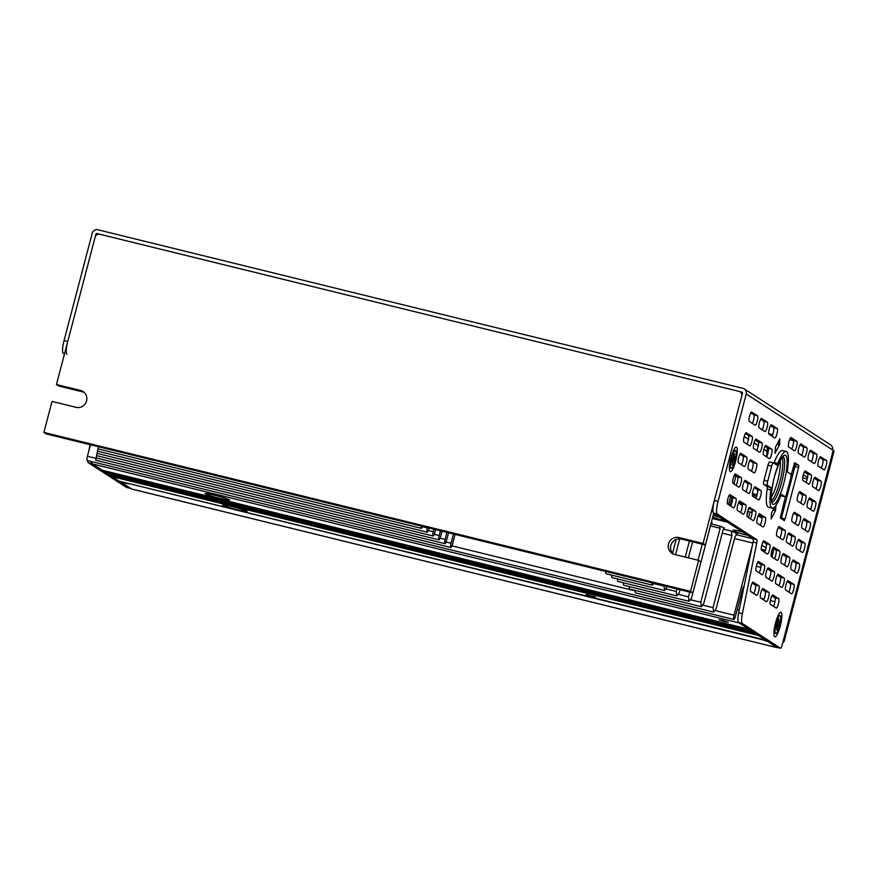 <?xml version="1.0" encoding="UTF-8"?>
<svg xmlns="http://www.w3.org/2000/svg" width="878" height="878" viewBox="0 0 878 878"><rect width="100%" height="100%" fill="white"/><g stroke="black" fill="none" stroke-linecap="round" stroke-linejoin="round"><path stroke-width="1.32" d="M724.526 621.591L718.906 619.769L722.704 620.417L728.323 622.239L724.526 621.591M591.761 596.502L586.142 594.669L595.558 597.139L591.761 596.502M219.719 498.397A12.654 0.911 14.7 0 1 205.167 493.59A12.654 0.911 14.7 0 1 214.978 495.324A12.654 0.911 14.7 0 1 229.575 499.999A12.654 0.911 14.7 0 1 219.719 498.397M237.225 509.745A12.654 0.911 14.7 0 1 222.661 504.938A12.654 0.911 14.7 0 1 232.483 506.672A12.654 0.911 14.7 0 1 247.08 511.347A12.654 0.911 14.7 0 1 237.225 509.745M713.726 513.246L705.407 544.986L703.069 543.471L679.056 537.566A8.758 8.539 -57 0 0 672.076 553.37A8.758 8.539 -57 0 0 674.622 554.468L698.636 560.373L690.514 591.355L43.9 432.415L52.032 401.422L76.046 407.326A8.758 8.539 -57 0 0 83.026 391.522A8.758 8.539 -57 0 0 80.48 390.425L56.466 384.52L95.142 237.104A3.896 3.797 -57 0 1 99.818 234.261L739.035 391.39A3.896 3.797 -57 0 1 740.165 391.873L742.448 393.355M56.466 384.52L58.793 386.035L82.817 391.939A8.758 8.539 123 0 1 84.134 392.378M746.991 515.924L748.319 509.306M738.475 502.918L742.327 505.421M703.069 543.471L741.745 396.055A3.896 3.797 -57 0 0 740.165 391.873M713.254 515.057L719.971 517.285L713.112 515.606M734.26 475.36L735.896 476.414L734.019 475.953M728.488 504.63L730.617 496.509M733.909 483.976L735.896 476.414M712.673 517.285L725.876 521.115L712.53 517.833M732.076 497.453L729.947 505.574M732.439 498.089L730.924 505.574M753.214 538.851L747.858 535.371L744.16 534.461A7.781 0.56 14.7 0 1 735.314 531.706L733.13 530.29A7.781 0.56 14.7 0 1 732.987 530.125A7.781 0.56 14.7 0 1 739.056 531.157L742.755 532.068L727.533 522.201L712.365 518.47M667.181 586.559L664.58 590.532L664.009 585.78M672.548 553.239L676.159 539.454M679.704 538.84L675.544 554.698M680.033 589.72L679.232 592.793L676.85 595.921L676.203 591.465L676.861 588.94M685.224 557.069L689.428 541.057M692.599 541.836L688.396 557.848M712.102 522.629L710.917 524.199L691.502 598.181L689.109 601.309L688.473 596.853L689.713 592.101M698.076 560.23L702.279 544.217M724.317 528.018L723.176 529.588L703.772 603.581L701.379 606.709L700.743 602.242L720.147 528.26L719.883 526.043L724.372 528.029M737.344 533.736L734.952 536.864L716.042 608.97L713.649 612.098L713.013 607.642L731.923 535.525L731.396 531.102L737.224 533.714M422.516 526.416A3.896 0.823 -76.2 0 1 421.286 528.347A3.896 0.823 -76.2 0 1 421.089 526.065M421.286 528.347L97.886 448.845L98.424 446.748M429.068 528.029L428.848 528.863A3.896 0.823 -76.2 0 1 427.191 532.178A3.896 0.823 -76.2 0 1 427.388 527.919L422.417 526.701M427.191 532.178L97.436 451.116L98.007 448.877M435.565 529.621L434.753 532.694A3.896 0.823 -76.2 0 1 433.095 536.008A3.896 0.823 -76.2 0 1 433.304 531.75L428.321 530.531M433.095 536.008L96.975 453.377L97.546 451.138M442.051 531.223L440.668 536.524A3.896 0.823 -76.2 0 1 439 539.838A3.896 0.823 -76.2 0 1 439.209 535.58L434.226 534.362M439 539.838L96.525 455.649L97.096 453.41M448.548 532.814L446.573 540.354A3.896 0.823 -76.2 0 1 444.916 543.669A3.896 0.823 -76.2 0 1 445.113 539.41L440.13 538.181M444.916 543.669L96.064 457.91L96.635 455.671M455.045 534.417L452.477 544.184A3.896 0.823 -76.2 0 1 450.82 547.488A3.896 0.823 -76.2 0 1 451.018 543.241L446.046 542.011M450.82 547.488L95.614 460.182L96.185 457.943M119.013 481.111L112.077 476.622L758.691 635.562L765.616 640.062L119.068 481.122M112.077 476.622L111.967 475.865M110.255 475.437L756.891 634.399L110.288 475.448L107.961 473.264M106.249 472.836L752.885 631.798L106.271 472.847L103.944 470.663M102.243 470.235L748.879 629.197L102.265 470.246L92.541 463.946A15.574 3.292 -76.2 0 1 91.663 461.587M96.075 458.371L87.438 456.242A3.896 0.823 103.8 0 0 87.24 460.5L733.843 619.44A3.896 0.823 103.8 0 0 735.501 616.136L742.865 588.062L743.699 586.405L743.71 588.04L742.931 587.843M87.438 456.242L90.445 444.784M605.831 571.479A3.896 0.823 103.8 0 0 606.029 573.762L652.31 585.132L654.209 583.376M651.377 582.674L652.31 585.132M611.757 575.167A3.896 0.823 103.8 0 0 611.933 577.581L664.58 590.532M433.962 529.236L433.304 531.75M617.662 578.997A3.896 0.823 103.8 0 0 617.849 581.412L676.85 595.921M440.449 530.828L439.209 535.58M623.567 582.827A3.896 0.823 103.8 0 0 623.753 585.242L689.109 601.309M446.946 532.419L445.113 539.41M629.482 586.658A3.896 0.823 103.8 0 0 629.658 589.072L701.379 606.709M453.443 534.022L451.018 543.241M635.387 590.488A3.896 0.823 103.8 0 0 635.562 592.902L713.649 612.098M733.843 619.44A3.896 0.823 103.8 0 1 734.041 615.193L752.501 544.81M737.257 609.442L739.254 609.936L743.71 588.04M748.846 629.186L739.155 622.897L92.541 463.946M752.852 631.787L750.668 630.36L104.065 471.42M756.869 634.388L754.685 632.961L108.071 474.021M119.035 481.122L765.649 640.073M761.819 520.061L761.544 521.4M758.164 515.682L762.016 518.185M774.989 601.726L770.368 600.596M764.069 599.037L761.171 598.335M752.139 512.434L750.075 511.929A7.781 0.56 14.7 0 1 748.166 511.446M43.9 432.415L46.238 433.919L692.841 592.87L690.514 591.355M673.305 554.029A8.758 8.539 123 0 1 681.383 539.081L705.407 544.986M698.636 560.373L700.973 561.887L692.841 592.87M711.356 522.3L712.047 522.619M744.226 436.542L748.473 439.296M754.07 442.918L758.318 445.673M763.915 449.306L767.032 451.325M792.911 468.106L794.294 468.995M803.293 474.844L807.54 477.588M807.233 478.982L802.69 477.862M792.615 475.393L791.122 475.02M752.402 495.137L756.606 496.169M757.034 494.687L752.49 493.579M736.521 447.209A12.654 2.678 -76.2 0 1 735.687 460.95A12.654 2.678 -76.2 0 1 730.123 471.629A12.654 2.678 -76.2 0 1 729.816 471.277A12.654 2.678 -76.2 0 1 730.726 458.777A12.654 2.678 -76.2 0 1 735.709 447.286A12.654 2.678 -76.2 0 1 736.521 447.209M781.091 612.339A12.654 2.678 -76.2 0 1 780.257 626.091A12.654 2.678 -76.2 0 1 774.681 636.759A12.654 2.678 -76.2 0 1 774.374 636.407A12.654 2.678 -76.2 0 1 775.285 623.918A12.654 2.678 -76.2 0 1 780.268 612.416A12.654 2.678 -76.2 0 1 781.091 612.339M779.84 438.824L779.477 444.806L774.967 453.322L775.472 447.176L779.84 438.824M772.212 508.142A29.194 6.179 103.8 0 0 780.531 496.18A3.896 0.823 -76.2 0 1 781.639 494.577A3.896 0.823 -76.2 0 1 781.694 494.599L784.976 496.728A3.896 0.823 103.8 0 0 785.031 496.761A3.896 0.823 103.8 0 0 786.688 493.447L790.628 478.422A3.896 0.823 103.8 0 0 790.891 474.197L787.61 472.068A3.896 0.823 -76.2 0 1 787.489 469.664A29.194 6.179 103.8 0 0 786.15 451.435A29.194 6.179 103.8 0 0 777.831 463.408A3.896 0.823 -76.2 0 1 776.723 465A3.896 0.823 -76.2 0 1 776.668 464.978L773.386 462.849A3.896 0.823 103.8 0 0 773.331 462.827A3.896 0.823 103.8 0 0 771.674 466.13L767.734 481.155A3.896 0.823 103.8 0 0 767.471 485.38L770.752 487.509A3.896 0.823 -76.2 0 1 770.873 489.913A29.194 6.179 103.8 0 0 772.212 508.142L768.513 507.232A29.194 6.179 -76.2 0 1 768.096 507.056A29.194 6.179 -76.2 0 1 767.548 486.719M783.154 641.225A1.943 1.899 -57 0 0 783.516 640.501L784.241 640.973A1.943 1.899 123 0 1 782.847 642.389M784.241 640.973L834.1 450.93L833.376 450.458L783.516 640.501M126.586 487.466A3.896 0.823 -76.2 0 1 126.531 487.466A3.896 0.823 -76.2 0 1 126.476 487.433L88.294 462.684A11.677 2.469 -76.2 0 1 87.602 460.588M90.05 444.696L88.612 451.753M64.577 353.614L63.282 353.296L64.456 354.053M63.282 353.296A11.677 2.469 -76.2 0 1 64.05 340.609L92.234 233.197A4.675 4.555 -57 0 1 97.842 229.773L742.975 388.361A4.675 4.555 -57 0 1 746.234 393.959L718.05 501.371A11.677 2.469 103.8 0 0 717.282 514.058L756.792 539.685A3.896 0.823 -76.2 0 1 756.77 542.922L742.371 613.722A11.677 2.469 103.8 0 0 742.283 623.446L738.596 622.535A11.677 2.469 -76.2 0 1 738.672 612.811L742.371 613.722M126.476 487.433L130.163 488.344L91.981 463.584L88.294 462.684M64.05 340.609L67.749 341.52L95.921 234.097L96.898 234.733M67.749 341.52A11.677 2.469 103.8 0 0 66.98 354.207M91.29 461.499A11.677 2.469 103.8 0 0 91.981 463.584M772.86 594.922A4.862 1.032 103.8 0 0 772.794 594.889A4.862 1.032 103.8 0 0 770.675 599.202A4.862 1.032 103.8 0 0 770.401 604.316L776.229 608.092A4.862 1.032 103.8 0 0 776.295 608.125A4.862 1.032 103.8 0 0 778.413 603.823A4.862 1.032 103.8 0 0 778.698 598.708L772.717 594.889M763.015 588.545A4.862 1.032 103.8 0 0 762.949 588.512A4.862 1.032 103.8 0 0 760.831 592.815A4.862 1.032 103.8 0 0 760.557 597.929L766.384 601.715A4.862 1.032 103.8 0 0 766.461 601.748A4.862 1.032 103.8 0 0 768.568 597.435A4.862 1.032 103.8 0 0 768.854 592.321L762.872 588.501M753.17 582.158A4.862 1.032 103.8 0 0 753.105 582.125A4.862 1.032 103.8 0 0 750.986 586.438A4.862 1.032 103.8 0 0 750.712 591.542L756.54 595.328A4.862 1.032 103.8 0 0 756.616 595.361A4.862 1.032 103.8 0 0 758.724 591.048A4.862 1.032 103.8 0 0 759.009 585.944L753.028 582.125M788.126 580.654A4.862 1.032 103.8 0 0 788.049 580.621A4.862 1.032 103.8 0 0 785.931 584.924A4.862 1.032 103.8 0 0 785.656 590.038L791.495 593.824A4.862 1.032 103.8 0 0 791.561 593.857A4.862 1.032 103.8 0 0 793.679 589.544A4.862 1.032 103.8 0 0 793.953 584.43L787.972 580.61M778.281 574.267A4.862 1.032 103.8 0 0 778.204 574.234A4.862 1.032 103.8 0 0 776.086 578.547A4.862 1.032 103.8 0 0 775.812 583.65L781.65 587.437A4.862 1.032 103.8 0 0 781.716 587.47A4.862 1.032 103.8 0 0 783.835 583.168A4.862 1.032 103.8 0 0 784.109 578.053L778.127 574.234M768.437 567.879A4.862 1.032 103.8 0 0 768.36 567.857A4.862 1.032 103.8 0 0 766.242 572.16A4.862 1.032 103.8 0 0 765.967 577.274L771.806 581.06A4.862 1.032 103.8 0 0 771.872 581.082A4.862 1.032 103.8 0 0 773.99 576.78A4.862 1.032 103.8 0 0 774.264 571.666L768.283 567.846M758.592 561.503A4.862 1.032 103.8 0 0 758.515 561.47A4.862 1.032 103.8 0 0 756.397 565.772A4.862 1.032 103.8 0 0 756.123 570.887L761.961 574.673A4.862 1.032 103.8 0 0 762.027 574.706A4.862 1.032 103.8 0 0 764.145 570.393A4.862 1.032 103.8 0 0 764.42 565.278L758.438 561.459M793.547 559.988A4.862 1.032 103.8 0 0 793.471 559.966A4.862 1.032 103.8 0 0 791.352 564.269A4.862 1.032 103.8 0 0 791.078 569.383L796.917 573.169A4.862 1.032 103.8 0 0 796.983 573.191A4.862 1.032 103.8 0 0 799.101 568.889A4.862 1.032 103.8 0 0 799.375 563.775L793.394 559.955M783.703 553.612A4.862 1.032 103.8 0 0 783.626 553.579A4.862 1.032 103.8 0 0 781.508 557.881A4.862 1.032 103.8 0 0 781.233 562.996L787.072 566.782A4.862 1.032 103.8 0 0 787.138 566.815A4.862 1.032 103.8 0 0 789.256 562.502A4.862 1.032 103.8 0 0 789.531 557.387L783.549 553.568M773.858 547.224A4.862 1.032 103.8 0 0 773.781 547.192A4.862 1.032 103.8 0 0 771.663 551.505A4.862 1.032 103.8 0 0 771.389 556.619L777.228 560.394A4.862 1.032 103.8 0 0 777.293 560.427A4.862 1.032 103.8 0 0 779.412 556.125A4.862 1.032 103.8 0 0 779.686 551.011L773.705 547.192M764.014 540.848A4.862 1.032 103.8 0 0 763.937 540.815A4.862 1.032 103.8 0 0 761.819 545.117A4.862 1.032 103.8 0 0 761.544 550.232L767.383 554.018A4.862 1.032 103.8 0 0 767.449 554.051A4.862 1.032 103.8 0 0 769.567 549.738A4.862 1.032 103.8 0 0 769.841 544.623L763.86 540.804M798.958 539.333A4.862 1.032 103.8 0 0 798.892 539.301A4.862 1.032 103.8 0 0 796.774 543.614A4.862 1.032 103.8 0 0 796.5 548.728L802.327 552.503A4.862 1.032 103.8 0 0 802.404 552.536A4.862 1.032 103.8 0 0 804.522 548.234A4.862 1.032 103.8 0 0 804.797 543.12L798.815 539.301M789.113 532.957A4.862 1.032 103.8 0 0 789.048 532.924A4.862 1.032 103.8 0 0 786.929 537.226A4.862 1.032 103.8 0 0 786.655 542.341L792.483 546.127A4.862 1.032 103.8 0 0 792.56 546.16A4.862 1.032 103.8 0 0 794.678 541.847A4.862 1.032 103.8 0 0 794.952 536.732L788.971 532.913M779.269 526.57A4.862 1.032 103.8 0 0 779.203 526.537A4.862 1.032 103.8 0 0 777.085 530.85A4.862 1.032 103.8 0 0 776.81 535.953L782.638 539.74A4.862 1.032 103.8 0 0 782.715 539.772A4.862 1.032 103.8 0 0 784.833 535.459A4.862 1.032 103.8 0 0 785.108 530.356L779.126 526.537M749.735 507.418A4.862 1.032 103.8 0 0 749.669 507.385A4.862 1.032 103.8 0 0 747.551 511.698A4.862 1.032 103.8 0 0 747.277 516.813L753.115 520.588A4.862 1.032 103.8 0 0 753.181 520.621A4.862 1.032 103.8 0 0 755.299 516.319A4.862 1.032 103.8 0 0 755.574 511.205L749.592 507.385M739.891 501.031A4.862 1.032 103.8 0 0 739.825 501.009A4.862 1.032 103.8 0 0 737.707 505.311A4.862 1.032 103.8 0 0 737.432 510.425L743.271 514.212A4.862 1.032 103.8 0 0 743.337 514.234A4.862 1.032 103.8 0 0 745.455 509.931A4.862 1.032 103.8 0 0 745.729 504.817L739.748 500.998M730.046 494.654A4.862 1.032 103.8 0 0 729.98 494.621A4.862 1.032 103.8 0 0 727.862 498.923A4.862 1.032 103.8 0 0 727.588 504.038L733.426 507.824A4.862 1.032 103.8 0 0 733.492 507.857A4.862 1.032 103.8 0 0 735.61 503.544A4.862 1.032 103.8 0 0 735.885 498.43L729.903 494.621M804.38 518.678A4.862 1.032 103.8 0 0 804.314 518.646A4.862 1.032 103.8 0 0 802.196 522.959A4.862 1.032 103.8 0 0 801.921 528.062L807.749 531.848A4.862 1.032 103.8 0 0 807.826 531.881A4.862 1.032 103.8 0 0 809.944 527.579A4.862 1.032 103.8 0 0 810.218 522.465L804.237 518.646M794.535 512.291A4.862 1.032 103.8 0 0 794.469 512.269A4.862 1.032 103.8 0 0 792.351 516.571A4.862 1.032 103.8 0 0 792.077 521.686L797.904 525.472A4.862 1.032 103.8 0 0 797.981 525.494A4.862 1.032 103.8 0 0 800.099 521.192A4.862 1.032 103.8 0 0 800.374 516.077L794.392 512.258M745.312 480.376A4.862 1.032 103.8 0 0 745.246 480.343A4.862 1.032 103.8 0 0 743.128 484.656A4.862 1.032 103.8 0 0 742.854 489.77L748.682 493.546A4.862 1.032 103.8 0 0 748.758 493.579A4.862 1.032 103.8 0 0 750.877 489.276A4.862 1.032 103.8 0 0 751.151 484.162L745.17 480.343M735.468 473.999A4.862 1.032 103.8 0 0 735.402 473.966A4.862 1.032 103.8 0 0 733.284 478.269A4.862 1.032 103.8 0 0 733.009 483.383L738.837 487.169A4.862 1.032 103.8 0 0 738.914 487.202A4.862 1.032 103.8 0 0 741.032 482.889A4.862 1.032 103.8 0 0 741.306 477.775L735.325 473.955M809.801 498.024A4.862 1.032 103.8 0 0 809.735 497.991A4.862 1.032 103.8 0 0 807.617 502.293A4.862 1.032 103.8 0 0 807.332 507.407L813.171 511.194A4.862 1.032 103.8 0 0 813.237 511.226A4.862 1.032 103.8 0 0 815.355 506.913A4.862 1.032 103.8 0 0 815.629 501.799L809.659 497.98M799.957 491.636A4.862 1.032 103.8 0 0 799.891 491.603A4.862 1.032 103.8 0 0 797.773 495.916A4.862 1.032 103.8 0 0 797.498 501.031L803.326 504.806A4.862 1.032 103.8 0 0 803.392 504.839A4.862 1.032 103.8 0 0 805.51 500.537A4.862 1.032 103.8 0 0 805.784 495.422L799.814 491.603M750.734 459.721A4.862 1.032 103.8 0 0 750.668 459.688A4.862 1.032 103.8 0 0 748.55 464.001A4.862 1.032 103.8 0 0 748.275 469.115L754.103 472.891A4.862 1.032 103.8 0 0 754.169 472.924A4.862 1.032 103.8 0 0 756.287 468.622A4.862 1.032 103.8 0 0 756.573 463.507L750.591 459.688M740.889 453.333A4.862 1.032 103.8 0 0 740.823 453.311A4.862 1.032 103.8 0 0 738.705 457.614A4.862 1.032 103.8 0 0 738.431 462.728L744.259 466.514A4.862 1.032 103.8 0 0 744.324 466.536A4.862 1.032 103.8 0 0 746.443 462.234A4.862 1.032 103.8 0 0 746.728 457.12L740.747 453.3M815.223 477.369A4.862 1.032 103.8 0 0 815.146 477.336A4.862 1.032 103.8 0 0 813.028 481.638A4.862 1.032 103.8 0 0 812.754 486.752L818.592 490.539A4.862 1.032 103.8 0 0 818.658 490.572A4.862 1.032 103.8 0 0 820.776 486.258A4.862 1.032 103.8 0 0 821.051 481.144L815.069 477.325M805.378 470.981A4.862 1.032 103.8 0 0 805.302 470.948A4.862 1.032 103.8 0 0 803.183 475.261A4.862 1.032 103.8 0 0 802.909 480.365L808.748 484.151A4.862 1.032 103.8 0 0 808.814 484.184A4.862 1.032 103.8 0 0 810.932 479.871A4.862 1.032 103.8 0 0 811.206 474.768L805.225 470.948M766 445.442A4.862 1.032 103.8 0 0 765.923 445.42A4.862 1.032 103.8 0 0 763.805 449.723A4.862 1.032 103.8 0 0 763.531 454.837L769.369 458.623A4.862 1.032 103.8 0 0 769.435 458.645A4.862 1.032 103.8 0 0 771.553 454.343A4.862 1.032 103.8 0 0 771.828 449.229L765.846 445.409M756.156 439.066A4.862 1.032 103.8 0 0 756.079 439.033A4.862 1.032 103.8 0 0 753.961 443.335A4.862 1.032 103.8 0 0 753.686 448.449L759.525 452.236A4.862 1.032 103.8 0 0 759.591 452.269A4.862 1.032 103.8 0 0 761.709 447.956A4.862 1.032 103.8 0 0 761.983 442.841L756.002 439.033M746.311 432.678A4.862 1.032 103.8 0 0 746.234 432.645A4.862 1.032 103.8 0 0 744.116 436.959A4.862 1.032 103.8 0 0 743.842 442.073L749.68 445.848A4.862 1.032 103.8 0 0 749.746 445.881A4.862 1.032 103.8 0 0 751.864 441.579A4.862 1.032 103.8 0 0 752.139 436.465L746.157 432.645M820.645 456.703A4.862 1.032 103.8 0 0 820.568 456.681A4.862 1.032 103.8 0 0 818.45 460.983A4.862 1.032 103.8 0 0 818.175 466.097L824.014 469.884A4.862 1.032 103.8 0 0 824.08 469.906A4.862 1.032 103.8 0 0 826.198 465.603A4.862 1.032 103.8 0 0 826.472 460.489L820.491 456.67M810.8 450.326A4.862 1.032 103.8 0 0 810.723 450.293A4.862 1.032 103.8 0 0 808.605 454.595A4.862 1.032 103.8 0 0 808.331 459.71L814.169 463.496A4.862 1.032 103.8 0 0 814.235 463.529A4.862 1.032 103.8 0 0 816.353 459.216A4.862 1.032 103.8 0 0 816.628 454.102L810.646 450.282M800.955 443.939A4.862 1.032 103.8 0 0 800.879 443.906A4.862 1.032 103.8 0 0 798.76 448.219A4.862 1.032 103.8 0 0 798.486 453.333L804.325 457.109A4.862 1.032 103.8 0 0 804.391 457.142A4.862 1.032 103.8 0 0 806.509 452.839A4.862 1.032 103.8 0 0 806.783 447.725L800.802 443.906M791.111 437.551A4.862 1.032 103.8 0 0 791.034 437.529A4.862 1.032 103.8 0 0 788.916 441.832A4.862 1.032 103.8 0 0 788.642 446.946L794.48 450.732A4.862 1.032 103.8 0 0 794.546 450.754A4.862 1.032 103.8 0 0 796.664 446.452A4.862 1.032 103.8 0 0 796.939 441.338L790.957 437.518M759.58 513.806A4.862 1.032 103.8 0 0 759.514 513.773A4.862 1.032 103.8 0 0 757.396 518.075A4.862 1.032 103.8 0 0 757.121 523.189L762.96 526.976A4.862 1.032 103.8 0 0 763.026 527.009A4.862 1.032 103.8 0 0 765.144 522.695A4.862 1.032 103.8 0 0 765.418 517.581L759.437 513.762M771.422 424.787A4.862 1.032 103.8 0 0 771.345 424.754A4.862 1.032 103.8 0 0 769.227 429.068A4.862 1.032 103.8 0 0 768.952 434.182L774.791 437.957A4.862 1.032 103.8 0 0 774.857 437.99A4.862 1.032 103.8 0 0 776.975 433.688A4.862 1.032 103.8 0 0 777.25 428.574L771.268 424.754M761.577 418.411A4.862 1.032 103.8 0 0 761.5 418.378A4.862 1.032 103.8 0 0 759.382 422.68A4.862 1.032 103.8 0 0 759.108 427.795L764.947 431.581A4.862 1.032 103.8 0 0 765.012 431.614A4.862 1.032 103.8 0 0 767.131 427.301A4.862 1.032 103.8 0 0 767.405 422.186L761.424 418.367M755.157 486.763A4.862 1.032 103.8 0 0 755.091 486.73A4.862 1.032 103.8 0 0 752.973 491.032A4.862 1.032 103.8 0 0 752.698 496.147L758.526 499.933A4.862 1.032 103.8 0 0 758.603 499.966A4.862 1.032 103.8 0 0 760.721 495.653A4.862 1.032 103.8 0 0 760.996 490.55L755.014 486.73M751.733 412.023A4.862 1.032 103.8 0 0 751.656 411.991A4.862 1.032 103.8 0 0 749.538 416.304A4.862 1.032 103.8 0 0 749.263 421.418L755.102 425.193A4.862 1.032 103.8 0 0 755.168 425.226A4.862 1.032 103.8 0 0 757.286 420.924A4.862 1.032 103.8 0 0 757.56 415.81L751.579 411.991M791.122 474.932L794.711 462.75L798.75 465.362L798.618 467.48L785.119 518.931L784.295 520.588L780.257 517.976L785.47 496.465M776.031 505.245L775.493 510.59L771.125 518.942L771.488 512.961L774.594 507.034M773.88 463.167A29.194 6.179 -76.2 0 1 782.452 450.524L786.15 451.435M776.887 647.316A3.896 0.823 -76.2 0 1 776.832 647.316A3.896 0.823 -76.2 0 1 776.778 647.295L780.465 648.205L742.283 623.446M780.465 648.205A3.896 0.823 103.8 0 0 780.531 648.227A3.896 0.823 103.8 0 0 782.188 644.913L833.222 450.359L746.234 393.959M773.496 606.325A4.862 1.032 103.8 0 0 775.065 601.309A4.862 1.032 103.8 0 0 775 597.797L771.905 595.789M763.651 599.937A4.862 1.032 103.8 0 0 765.221 594.933A4.862 1.032 103.8 0 0 765.155 591.41L762.06 589.412M753.807 593.55A4.862 1.032 103.8 0 0 755.376 588.545A4.862 1.032 103.8 0 0 755.31 585.033L752.216 583.025M788.751 592.046A4.862 1.032 103.8 0 0 790.332 587.042A4.862 1.032 103.8 0 0 790.266 583.519L787.171 581.521M778.907 585.659A4.862 1.032 103.8 0 0 780.487 580.654A4.862 1.032 103.8 0 0 780.421 577.142L777.326 575.134M769.062 579.282A4.862 1.032 103.8 0 0 770.643 574.278A4.862 1.032 103.8 0 0 770.577 570.755L767.482 568.746M759.218 572.895A4.862 1.032 103.8 0 0 760.798 567.89A4.862 1.032 103.8 0 0 760.732 564.378L757.637 562.37M794.173 571.391A4.862 1.032 103.8 0 0 795.753 566.387A4.862 1.032 103.8 0 0 795.677 562.864L792.582 560.855M784.328 565.004A4.862 1.032 103.8 0 0 785.909 559.999A4.862 1.032 103.8 0 0 785.832 556.487L782.737 554.479M774.484 558.627A4.862 1.032 103.8 0 0 776.064 553.612A4.862 1.032 103.8 0 0 775.987 550.1L772.892 548.091M764.639 552.24A4.862 1.032 103.8 0 0 766.22 547.235A4.862 1.032 103.8 0 0 766.143 543.712L763.048 541.704M799.595 550.736A4.862 1.032 103.8 0 0 801.175 545.721A4.862 1.032 103.8 0 0 801.098 542.209L798.003 540.2M789.75 544.349A4.862 1.032 103.8 0 0 791.33 539.344A4.862 1.032 103.8 0 0 791.254 535.821L788.159 533.824M779.905 537.962A4.862 1.032 103.8 0 0 781.486 532.957A4.862 1.032 103.8 0 0 781.409 529.445L778.314 527.437M750.372 518.821A4.862 1.032 103.8 0 0 751.952 513.806A4.862 1.032 103.8 0 0 751.875 510.294L748.78 508.285M740.527 512.434A4.862 1.032 103.8 0 0 742.108 507.429A4.862 1.032 103.8 0 0 742.031 503.906L738.936 501.898M730.683 506.046A4.862 1.032 103.8 0 0 732.263 501.042A4.862 1.032 103.8 0 0 732.186 497.53L729.091 495.521M805.016 530.071A4.862 1.032 103.8 0 0 806.586 525.066A4.862 1.032 103.8 0 0 806.52 521.554L803.425 519.546M795.172 523.694A4.862 1.032 103.8 0 0 796.741 518.689A4.862 1.032 103.8 0 0 796.675 515.166L793.58 513.158M745.949 491.779A4.862 1.032 103.8 0 0 747.518 486.774A4.862 1.032 103.8 0 0 747.452 483.251L744.357 481.243M736.104 485.391A4.862 1.032 103.8 0 0 737.674 480.387A4.862 1.032 103.8 0 0 737.608 476.875L734.513 474.866M810.438 509.416A4.862 1.032 103.8 0 0 812.007 504.411A4.862 1.032 103.8 0 0 811.941 500.899L808.847 498.891M800.593 503.039A4.862 1.032 103.8 0 0 802.163 498.024A4.862 1.032 103.8 0 0 802.097 494.512L799.002 492.503M751.37 471.124A4.862 1.032 103.8 0 0 752.94 466.108A4.862 1.032 103.8 0 0 752.874 462.596L749.779 460.588M741.526 464.736A4.862 1.032 103.8 0 0 743.095 459.732A4.862 1.032 103.8 0 0 743.029 456.209L739.934 454.2M815.849 488.761A4.862 1.032 103.8 0 0 817.429 483.756A4.862 1.032 103.8 0 0 817.363 480.233L814.268 478.236M806.004 482.373A4.862 1.032 103.8 0 0 807.584 477.369A4.862 1.032 103.8 0 0 807.519 473.857L804.424 471.848M766.626 456.845A4.862 1.032 103.8 0 0 768.206 451.841A4.862 1.032 103.8 0 0 768.14 448.318L765.045 446.309M756.781 450.458A4.862 1.032 103.8 0 0 758.362 445.453A4.862 1.032 103.8 0 0 758.296 441.941L755.201 439.933M746.937 444.081A4.862 1.032 103.8 0 0 748.517 439.077A4.862 1.032 103.8 0 0 748.451 435.554L745.356 433.545M821.27 468.106A4.862 1.032 103.8 0 0 822.851 463.101A4.862 1.032 103.8 0 0 822.774 459.578L819.679 457.57M811.426 461.718A4.862 1.032 103.8 0 0 813.006 456.714A4.862 1.032 103.8 0 0 812.929 453.202L809.834 451.193M801.581 455.342A4.862 1.032 103.8 0 0 803.161 450.326A4.862 1.032 103.8 0 0 803.085 446.814L799.99 444.806M791.736 448.954A4.862 1.032 103.8 0 0 793.317 443.95A4.862 1.032 103.8 0 0 793.24 440.427L790.145 438.418M760.216 525.198A4.862 1.032 103.8 0 0 761.797 520.193A4.862 1.032 103.8 0 0 761.72 516.681L758.625 514.673M772.047 436.19A4.862 1.032 103.8 0 0 773.628 431.186A4.862 1.032 103.8 0 0 773.551 427.663L770.456 425.654M762.203 429.803A4.862 1.032 103.8 0 0 763.783 424.798A4.862 1.032 103.8 0 0 763.706 421.286L760.611 419.278M755.793 498.155A4.862 1.032 103.8 0 0 757.363 493.151A4.862 1.032 103.8 0 0 757.297 489.639L754.202 487.63M752.358 423.416A4.862 1.032 103.8 0 0 753.939 418.411A4.862 1.032 103.8 0 0 753.862 414.899L750.767 412.89M794.063 463.814L795.051 464.462L794.93 466.569L781.255 518.624M776.778 647.295L738.596 622.535M717.282 514.058L713.584 513.147L753.105 538.774A3.896 0.823 -76.2 0 1 753.072 542.011L738.672 612.811M713.584 513.147A11.677 2.469 -76.2 0 1 714.352 500.46L742.536 393.048A0.779 0.757 -57 0 0 741.987 392.115L96.865 233.526A0.779 0.757 -57 0 0 95.921 234.097M744.335 388.943L830.599 444.883A4.675 4.555 123 0 1 832.498 449.887M131.777 489.035A4.675 0.988 -76.2 0 1 131.7 489.035A4.675 0.988 -76.2 0 1 131.634 489.002L122.305 482.944A7.781 0.56 -165.3 0 1 122.163 482.79L122.382 481.945M767.504 641.28L776.767 647.58A4.675 0.988 103.8 0 0 776.832 647.613A4.675 0.988 103.8 0 0 777.228 647.415M767.427 641.533A7.781 0.56 -165.3 0 0 758.581 638.767L758.691 638.361M128.342 483.405L758.581 638.767M128.232 483.822A7.781 0.56 -165.3 0 0 122.163 482.79M781.398 495.85A3.896 0.823 -76.2 0 1 781.332 495.85A3.896 0.823 -76.2 0 1 781.277 495.829L784.976 496.728M771.674 466.13L767.976 465.219L764.036 480.244L767.734 481.155M767.976 465.219A3.896 0.823 -76.2 0 1 769.633 461.916A3.896 0.823 -76.2 0 1 769.688 461.938L773.266 462.816M773.858 463.156A3.896 0.823 103.8 0 0 774.133 462.497L777.831 463.408M770.873 489.913L767.185 489.013A3.896 0.823 103.8 0 0 767.065 486.599L770.752 487.509M767.471 485.38L763.783 484.48L767.065 486.599M763.783 484.48A3.896 0.823 -76.2 0 1 764.036 480.244M768.404 448.954L767.196 448.658L766.703 456.703M767.196 448.658L767.559 447.945M208.931 494.007A12.457 0.889 -165.3 0 0 205.298 493.699A12.457 0.889 -165.3 0 0 212.575 496.454A12.457 0.889 -165.3 0 0 225.778 499.714A12.457 0.889 -165.3 0 0 229.399 500.021A12.457 0.889 -165.3 0 0 222.134 497.266A12.457 0.889 -165.3 0 0 208.931 494.007M226.436 505.355A12.457 0.889 -165.3 0 0 222.803 505.048A12.457 0.889 -165.3 0 0 230.069 507.802A12.457 0.889 -165.3 0 0 243.272 511.062A12.457 0.889 -165.3 0 0 246.905 511.369A12.457 0.889 -165.3 0 0 239.639 508.614A12.457 0.889 -165.3 0 0 226.436 505.355M771.279 556.498L772.212 552.778L771.652 551.582M772.003 557.014L773.002 553.052A4.675 0.988 103.8 0 0 773.386 548.41M760.886 567.375L756.287 566.244M760.897 567.298L756.309 566.167M766.077 547.96L761.808 545.194M735.501 450.535A9.153 1.932 103.8 0 0 734.809 450.831A9.153 1.932 103.8 0 0 731.122 460.368A9.153 1.932 103.8 0 0 731.133 468.303A9.153 1.932 103.8 0 0 731.835 467.996A9.153 1.932 103.8 0 0 735.523 458.47A9.153 1.932 103.8 0 0 735.501 450.535L734.03 450.173A9.153 1.932 103.8 0 0 733.635 450.238M732.043 464.901L732.57 461.861A2.634 0.56 103.8 0 1 732.493 461.334L731.615 462.168L732.087 459.457L732.965 458.634A2.634 0.56 103.8 0 1 733.295 457.712L733.821 454.672L734.601 453.937L734.074 456.977A2.634 0.56 103.8 0 1 734.151 457.504L735.029 456.67L733.679 460.204A2.634 0.56 103.8 0 1 733.35 461.115L732.043 464.901M732.493 461.334L731.791 461.148M732.022 459.842L733.679 460.204M734.557 459.37L732.406 459.161M734.151 457.504L733.36 457.328M733.437 456.878L734.074 456.977M733.35 461.115L731.879 460.632M732.823 464.166L732.252 463.705M729.344 467.7A9.153 1.932 103.8 0 0 729.662 467.941L731.133 468.303M780.07 615.665A9.153 1.932 103.8 0 0 779.368 615.972A9.153 1.932 103.8 0 0 775.68 625.509A9.153 1.932 103.8 0 0 775.702 633.433A9.153 1.932 103.8 0 0 776.404 633.137A9.153 1.932 103.8 0 0 780.092 623.6A9.153 1.932 103.8 0 0 780.07 615.665L778.588 615.302A9.153 1.932 103.8 0 0 778.204 615.379M776.613 630.031L777.14 626.991A2.634 0.56 103.8 0 1 777.052 626.464L776.185 627.298L776.646 624.598L777.524 623.764A2.634 0.56 103.8 0 1 777.853 622.853L778.38 619.802L779.159 619.067L778.632 622.107A2.634 0.56 103.8 0 1 778.72 622.634L779.587 621.8L779.126 624.51L778.248 625.334A2.634 0.56 103.8 0 1 777.919 626.255L776.613 630.031M777.052 626.464L776.361 626.277M776.58 624.971L778.248 625.334M779.126 624.51L776.964 624.291M778.72 622.634L777.919 622.458M777.996 622.008L778.632 622.107M777.919 626.255L776.448 625.762M777.392 629.296L776.821 628.835M773.913 632.829A9.153 1.932 103.8 0 0 774.22 633.071L775.702 633.433M82.817 391.939L80.48 390.425M663.933 586.065L654.077 583.64M676.203 591.465L666.347 589.039M688.473 596.853L678.617 594.428M719.883 526.043L711.015 523.87M720.147 528.26L710.467 525.878M700.743 602.242L690.887 599.828M731.396 531.102L723.329 529.127M731.923 535.525L722.243 533.144M713.013 607.642L703.157 605.216M753.17 538.84L735.94 534.603M752.863 543.054L734.513 538.543M734.041 615.193L715.416 610.616M635.332 590.927L451.95 545.842M681.383 539.081L679.056 537.566M735.314 531.706L735.654 530.389M744.16 534.461L744.5 533.198M748.572 517.647L750.075 511.929M793.394 440.635L789.585 439.691M772.399 435.466L770.061 434.895M97.996 234.261L96.865 233.526M791.517 439.318L789.904 438.912M772.706 434.687L768.722 433.71M131.634 489.002L776.767 647.58M714.352 500.46L718.05 501.371M756.77 542.922L753.072 542.011M756.792 539.685L753.105 538.774M777.557 443.203L779.763 443.741M779.477 444.806L777.03 444.202M775.493 510.59L773.046 509.986M773.573 508.977L775.779 509.525M785.119 518.931L781.431 518.031M798.618 467.48L794.93 466.569M798.75 465.362L795.051 464.462M753.862 414.899L757.56 415.81M757.297 489.639L760.996 490.55M763.706 421.286L767.405 422.186M773.551 427.663L777.25 428.574M761.72 516.681L765.418 517.581M793.24 440.427L796.939 441.338M803.085 446.814L806.783 447.725M812.929 453.202L816.628 454.102M822.774 459.578L826.472 460.489M748.451 435.554L752.139 436.465M758.296 441.941L761.983 442.841M768.14 448.318L771.828 449.229M807.519 473.857L811.206 474.768M817.363 480.233L821.051 481.144M743.029 456.209L746.728 457.12M752.874 462.596L756.573 463.507M802.097 494.512L805.784 495.422M811.941 500.899L815.629 501.799M737.608 476.875L741.306 477.775M747.452 483.251L751.151 484.162M796.675 515.166L800.374 516.077M806.52 521.554L810.218 522.465M732.186 497.53L735.885 498.43M742.031 503.906L745.729 504.817M751.875 510.294L755.574 511.205M781.409 529.445L785.108 530.356M791.254 535.821L794.952 536.732M801.098 542.209L804.797 543.12M766.143 543.712L769.841 544.623M775.987 550.1L779.686 551.011M785.832 556.487L789.531 557.387M795.677 562.864L799.375 563.775M760.732 564.378L764.42 565.278M770.577 570.755L774.264 571.666M780.421 577.142L784.109 578.053M790.266 583.519L793.953 584.43M755.31 585.033L759.009 585.944M765.155 591.41L768.854 592.321M775 597.797L778.698 598.708M774.44 476.721A25.308 5.356 -76.2 0 1 785.59 455.375A25.308 5.356 -76.2 0 1 783.922 482.867A25.308 5.356 -76.2 0 1 772.772 504.202A25.308 5.356 -76.2 0 1 774.44 476.721M771.981 502.051A23.355 4.939 103.8 0 0 781.705 482.176A23.355 4.939 103.8 0 0 783.121 456.736M782.243 457.603A23.355 4.939 -76.2 0 1 779.862 481.715A23.355 4.939 -76.2 0 1 771.608 500.877M771.312 497.124A21.412 4.533 103.8 0 0 777.645 481.023A21.412 4.533 103.8 0 0 780.246 460.785M761.445 550.133L765.177 551.044M771.422 552.58L772.212 552.778M761.248 549.266L765.44 550.297M771.586 551.812L772.256 551.977M131.7 489.035L776.832 647.613M126.531 487.466L130.218 488.366M780.531 648.227L776.832 647.316M771.762 502.018L771.367 498.956C771.103 493.403 772.135 485.995 774.473 476.754C781.716 453.333 783.231 457.69 783.253 456.659L782.913 456.659M773.331 462.827L769.633 461.916M785.031 496.761L781.332 495.85"/></g></svg>
